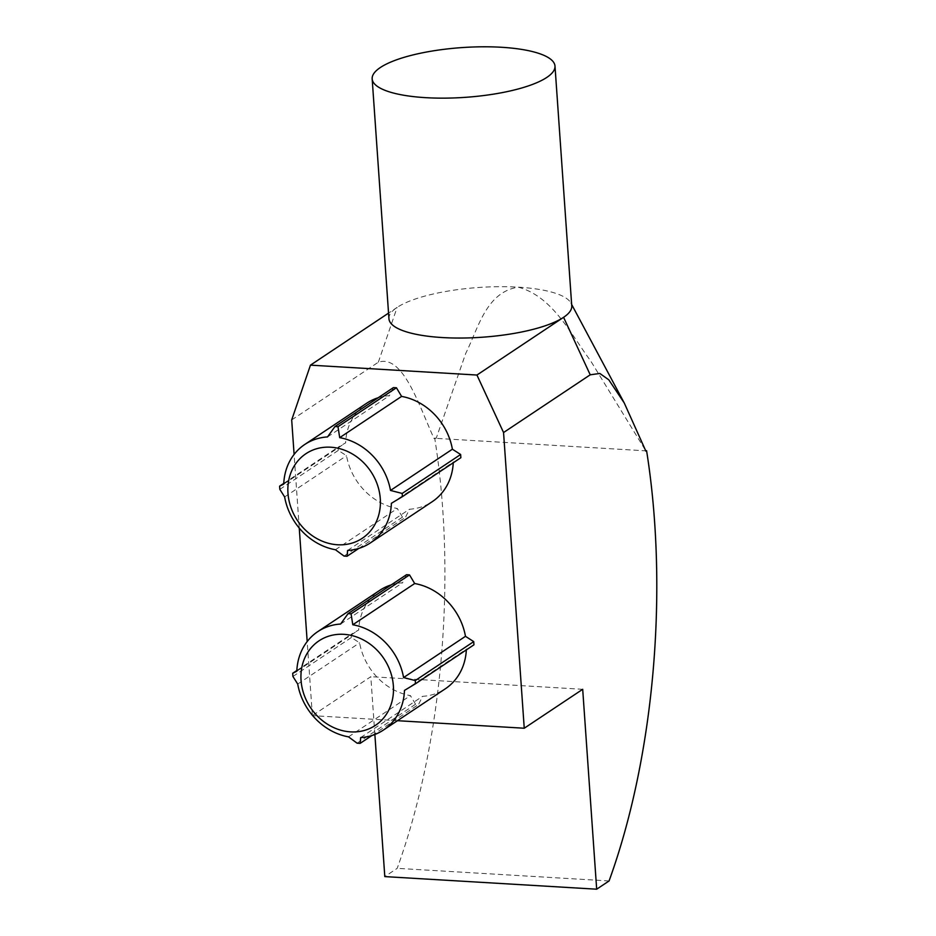 <?xml version="1.0" encoding="UTF-8"?>
<svg xmlns="http://www.w3.org/2000/svg" width="936" height="936" viewBox="0 0 936 936"><rect width="100%" height="100%" fill="white"/><g stroke="black" fill="none" stroke-linecap="round" stroke-linejoin="round"><path stroke-width="0.7" stroke-dasharray="4.68 3.51" d="M388.943 318.755A91.634 24.933 176 0 1 397.121 307.406A91.634 24.933 176 0 1 518.17 287.165A91.634 24.933 176 0 1 570.878 303.007A91.634 24.933 176 0 1 571.756 305.967M473.944 644.822L466.374 649.174A59.143 51.351 -123.7 0 1 466.339 649.888M357.107 743.196L415.561 704.258L418.591 704.434L422.569 696.337A59.143 51.351 -123.7 0 0 445.337 688.791M415.561 704.258L410.413 695.623A59.143 51.351 -123.7 0 1 359.611 642.821L351.363 637.521L351.14 634.327L358.71 629.975A59.143 51.351 -123.7 0 1 379.747 590.347M406.505 574.716L402.515 582.8A59.143 51.351 -123.7 0 0 391.271 584.86M312.343 715.209L307.183 641.546M299.251 528.091L294.103 454.428M397.461 720.697L312.718 715.654M460.863 457.704L453.293 462.056A59.143 51.351 -123.7 0 1 453.258 462.77M344.027 556.078L402.48 517.14L405.499 517.315L409.488 509.231A59.143 51.351 -123.7 0 0 432.256 501.673M402.48 517.14L397.32 508.505A59.143 51.351 -123.7 0 1 346.531 455.703L338.282 450.415L338.06 447.209L345.63 442.857A59.143 51.351 -123.7 0 1 366.666 403.24M393.412 387.598L389.435 395.682A59.143 51.351 -123.7 0 0 378.191 397.741M291.693 419.936L378.343 362.209C403.042 354.147 418.731 404.937 434.035 438.563L434.737 438.27A410.085 170.059 -86.6 0 1 397.192 868.339L384.801 876.599M374.868 734.491L370.82 676.681L312.367 715.63M434.714 438.106L436.246 438.2L465.73 353.375C478.237 328.606 485.901 292.184 518.17 287.165C552.626 296.232 570.866 334.339 590.71 360.957L645.7 450.661M646.612 450.883L434.737 438.27M378.343 362.209L397.121 307.406L388.545 313.115M582.695 689.294L370.82 676.681M609.067 880.952L397.192 868.339M434.035 438.563A164.876 44.87 176 0 1 436.246 438.2M645.056 450.625A164.876 44.87 176 0 1 645.898 451.175M340.622 624.043L402.515 582.8M296.817 671.206L358.71 629.975M296.852 670.492L351.14 634.327M292.921 676.471L351.363 637.521M297.718 684.064L359.611 642.821M348.508 736.854L410.413 695.623M371.92 735.52L418.591 704.434M360.676 737.58L422.569 696.337M404.481 690.405L466.374 649.174M327.541 436.925L389.435 395.682M283.737 484.087L345.63 442.857M283.772 483.385L338.06 447.209M279.829 489.352L338.282 450.415M284.638 496.946L346.531 455.703M335.427 549.736L397.32 508.505M358.839 548.402L405.499 517.315M347.595 550.462L409.488 509.231M391.4 503.299L453.293 462.056M570.878 303.007L571.65 304.457"/><path stroke-width="1.4" d="M380.285 498.736A50.813 44.121 -123.7 0 0 330.712 447.209A50.813 44.121 -123.7 0 0 287.972 493.237A50.813 44.121 -123.7 0 0 337.533 544.764A50.813 44.121 -123.7 0 0 380.285 498.736M338.001 426.711L339.698 437.65A59.143 51.351 56.3 0 1 390.499 490.441L402.188 493.447L402.421 496.642L460.863 457.704L460.641 454.498L452.392 449.21A59.143 51.351 -123.7 0 0 401.591 396.408L396.443 387.773L393.412 387.598L334.971 426.535L338.001 426.711L396.443 387.773M402.421 496.642L391.4 503.299A59.143 51.351 56.3 0 1 370.363 542.915A59.143 51.351 56.3 0 1 347.595 550.462L347.057 556.253L344.027 556.078L335.427 549.736A59.143 51.351 56.3 0 1 284.638 496.946L279.829 489.352L279.712 487.761L279.607 486.147L283.737 484.087A59.143 51.351 56.3 0 1 304.773 444.471A59.143 51.351 56.3 0 1 327.541 436.925L334.971 426.535M393.366 685.842A50.813 44.121 -123.7 0 0 343.805 634.327A50.813 44.121 -123.7 0 0 301.053 680.355A50.813 44.121 -123.7 0 0 350.626 731.882A50.813 44.121 -123.7 0 0 393.366 685.842M351.082 613.829L352.79 624.757A59.143 51.351 56.3 0 1 403.58 677.559L415.28 680.554L415.502 683.76L473.944 644.822L473.721 641.616L465.473 636.316A59.143 51.351 -123.7 0 0 414.683 583.526L409.523 574.891L406.505 574.716L348.052 613.653L351.082 613.829L409.523 574.891M415.502 683.76L404.481 690.405A59.143 51.351 56.3 0 1 383.444 730.033A59.143 51.351 56.3 0 1 360.676 737.58L360.138 743.371L357.107 743.196L348.508 736.854A59.143 51.351 56.3 0 1 297.718 684.064L292.921 676.471L292.792 674.868L292.699 673.265L296.817 671.206A59.143 51.351 56.3 0 1 317.854 631.589A59.143 51.351 56.3 0 1 340.622 624.043L348.052 613.653M546.811 77.419A91.634 24.933 -4 0 0 554.99 66.082A91.634 24.933 -4 0 0 482.075 46.8A91.634 24.933 -4 0 0 380.344 67.521A91.634 24.933 -4 0 0 372.165 78.858A91.634 24.933 -4 0 0 445.08 98.14A91.634 24.933 -4 0 0 546.811 77.419M554.99 66.082L571.756 305.967A91.634 24.933 176 0 1 563.589 317.316A91.634 24.933 176 0 1 461.857 338.036A91.634 24.933 176 0 1 388.943 318.755L372.165 78.858M383.444 730.033L445.337 688.791A59.143 51.351 -123.7 0 0 466.339 649.888M391.271 584.86A59.143 51.351 -123.7 0 0 379.747 590.347L317.854 631.589M294.103 454.428L291.693 419.936L310.459 365.145L476.939 375.043L503.556 432.537L590.218 374.81L599.824 373.452L608.763 379.794L624.242 402.948L645.898 451.175L646.612 450.883A410.085 170.059 -86.6 0 1 609.067 880.952L596.677 889.2L582.695 689.294L524.242 728.231L397.461 720.697M307.183 641.546L299.251 528.091M524.242 728.231L503.556 432.537M370.363 542.915L432.256 501.673A59.143 51.351 -123.7 0 0 453.258 462.77M378.191 397.741A59.143 51.351 -123.7 0 0 366.666 403.24L304.773 444.471M596.677 889.2L384.801 876.599L374.868 734.491M645.7 450.661L646.589 450.719M476.939 375.043L563.589 317.316L590.218 374.81M388.545 313.115L310.459 365.145M403.58 677.559L465.473 636.316M415.28 680.554L473.721 641.616M352.79 624.757L414.683 583.526M292.699 673.265L296.852 670.492M360.138 743.371L371.92 735.52M390.499 490.441L452.392 449.21M402.188 493.447L460.641 454.498M339.698 437.65L401.591 396.408M279.607 486.147L283.772 483.385M347.057 556.253L358.839 548.402M571.65 304.457L624.23 402.948"/></g></svg>
